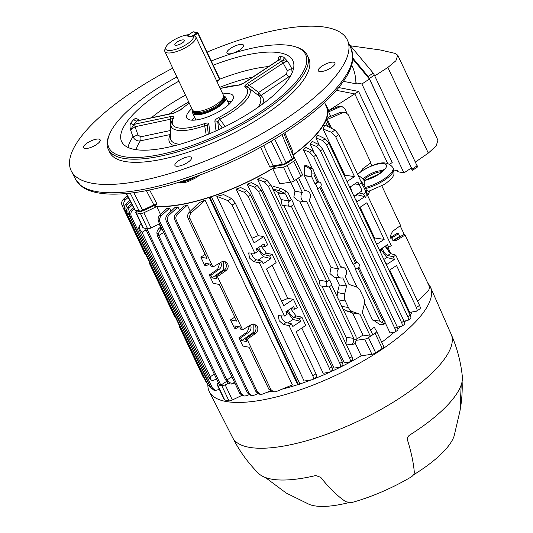 <?xml version="1.0" encoding="UTF-8"?>
<svg xmlns="http://www.w3.org/2000/svg" width="533" height="533" viewBox="0 0 533 533"><rect width="100%" height="100%" fill="white"/><g stroke="black" fill="none" stroke-linecap="round" stroke-linejoin="round"><path stroke-width="0.8" d="M192.933 110.591A18.309 5.93 -25.3 0 0 192.686 113.149A18.309 5.93 -25.3 0 0 195.118 114.648A18.309 5.93 -25.3 0 0 215.139 108.959A18.309 5.93 -25.3 0 0 225.799 97.499A18.309 5.93 -25.3 0 0 223.667 96.067M164.844 51.454L192.526 110.025A17.123 5.543 -25.3 0 0 192.813 110.451L193.839 111.624A16.69 5.41 -25.3 0 0 195.778 112.576A16.69 5.41 -25.3 0 0 213.36 107.753A16.69 5.41 -25.3 0 0 223.893 97.419L223.633 95.88A17.123 5.543 -25.3 0 0 223.48 95.394L195.798 36.817A17.123 5.543 154.7 0 1 185.83 47.53A17.123 5.543 154.7 0 1 167.115 52.854A17.123 5.543 154.7 0 1 164.844 51.454A17.123 5.543 154.7 0 1 164.964 49.296L165.87 47.17A15.284 4.95 -25.3 0 0 179.887 47.85A15.284 4.95 -25.3 0 0 193.153 35.658L191.414 36.81L186.603 35.871L188.342 34.725A15.284 4.95 -25.3 0 0 165.87 47.17M192.813 110.451A17.123 5.543 -25.3 0 0 194.798 111.424A17.123 5.543 -25.3 0 0 212.84 106.48A17.123 5.543 -25.3 0 0 223.633 95.88M193.153 35.658L195.378 36.251A17.123 5.543 154.7 0 1 195.798 36.817M177.023 42.074A5.197 1.686 -25.3 0 0 174.877 44.785A5.197 1.686 -25.3 0 0 182.133 43.066A5.197 1.686 -25.3 0 0 184.278 40.348A5.197 1.686 -25.3 0 0 177.023 42.074M187.736 162.405A9.174 2.971 154.7 0 1 174.937 165.45A9.174 2.971 154.7 0 1 178.722 160.653A9.174 2.971 154.7 0 1 191.52 157.608A9.174 2.971 154.7 0 1 187.736 162.405M96.366 144.656A9.174 2.971 154.7 0 1 83.568 147.694A9.174 2.971 154.7 0 1 87.352 142.904A9.174 2.971 154.7 0 1 100.151 139.859A9.174 2.971 154.7 0 1 96.366 144.656M239.763 49.995A9.174 2.971 154.7 0 1 226.965 53.033A9.174 2.971 154.7 0 1 230.742 48.243A9.174 2.971 154.7 0 1 243.548 45.198A9.174 2.971 154.7 0 1 239.763 49.995M331.133 67.744A9.174 2.971 154.7 0 1 318.334 70.789A9.174 2.971 154.7 0 1 322.119 65.992A9.174 2.971 154.7 0 1 334.917 62.947A9.174 2.971 154.7 0 1 331.133 67.744M176.909 76.979A108.832 35.251 -25.3 0 0 153.777 90.75A108.832 35.251 -25.3 0 0 109.658 133.93A108.832 35.251 -25.3 0 0 151.019 156.189A108.832 35.251 -25.3 0 0 260.757 111.53A108.832 35.251 -25.3 0 0 294.549 46.531A108.832 35.251 -25.3 0 0 211.281 60.969M294.549 46.531L296.028 46.964A110.051 35.651 154.7 0 1 307.255 55.152A110.051 35.651 154.7 0 1 261.85 112.696A110.051 35.651 154.7 0 1 108.259 149.22A110.051 35.651 154.7 0 1 109.058 135.342L109.658 133.93M191.853 108.605A25.677 8.315 -25.3 0 0 186.77 117.866A25.677 8.315 -25.3 0 0 222.607 109.345A25.677 8.315 -25.3 0 0 233.201 95.92A25.677 8.315 -25.3 0 0 222.814 93.968M194.645 117.287A25.677 8.315 -25.3 0 0 192.027 120.178M173.765 113.243L180.454 109.998A2.445 1.572 -132 0 0 179.808 110.271L174.244 112.943A2.445 1.366 -102 0 0 173.765 113.243L136.821 120.964A2.445 1.812 42.5 0 1 133.93 119.319C135.435 118.159 137.128 118.446 139.006 120.165L139.166 120.371M138.54 120.505L136.821 120.964A92.109 29.835 -25.3 0 0 133.796 124.462L135.322 124.036A2.445 1.366 78 0 0 135.056 126.741L137.947 134.922L140.705 136.814A3.671 2.052 -102 0 1 140.306 140.872C137.128 141.332 134.682 139.979 132.977 136.808L130.572 129.925C129.772 126.961 129.852 124.622 130.825 122.91A94.554 30.628 154.7 0 1 133.93 119.319M213.28 65.193A94.707 30.674 154.7 0 1 293.037 61.002A94.707 30.674 154.7 0 1 253.808 110.184A94.707 30.674 154.7 0 1 121.804 141.938A94.707 30.674 154.7 0 1 160.719 92.096A94.707 30.674 154.7 0 1 178.895 81.176M247.539 87.146C246.986 86.599 247.572 86.006 249.277 85.373L258.632 92.476L286.527 74.06L287.234 70.682L291.678 68.51L292.124 72.781M290.791 75.486L260.864 95.54A2.445 2.279 -54.5 0 1 258.505 95.474A2.445 2.212 125.6 0 0 260.77 95.507L260.864 95.54A51.674 16.736 154.7 0 1 262.662 104.022M258.025 107.333A49.469 16.023 -25.3 0 0 258.592 95.547L248.318 87.665A43.466 14.078 154.7 0 1 231.908 112.23A43.466 14.078 154.7 0 1 219.843 119.199L218.81 117.453C216.165 118.886 214.852 120.145 214.872 121.224A2.445 2.299 -6.8 0 1 217.764 121.85L218.69 129.666M108.259 149.22L109.745 152.358A110.051 35.651 -25.3 0 0 263.335 115.834A110.051 35.651 -25.3 0 0 308.74 58.29L307.255 55.152M126.461 193.499L135.355 210.375L134.836 209.869L135.355 210.375L140.752 211.021L153.89 204.905L157.022 204.059L155.716 205.485A105.307 34.112 154.7 0 1 154.37 205.378M273.409 166.349L273.556 166.882L269.838 167.102L273.136 165.843L284.309 163.991L293.596 157.861L293.843 157.048L283.763 133.457L293.823 157.008M172.745 68.177A152.791 49.489 -25.3 0 0 134.149 90.737A152.791 49.489 -25.3 0 0 71.369 171.146A152.791 49.489 -25.3 0 0 284.336 119.912A152.791 49.489 -25.3 0 0 347.616 40.568A152.791 49.489 -25.3 0 0 207.09 52.107M324.624 102.449L326.649 107.446A105.261 34.092 154.7 0 1 292.957 154.963M292.011 152.758L292.97 151.832L292.364 153.584M276.84 165.85A105.261 34.092 154.7 0 1 153.164 205.951M274.029 166.156A0.979 0.64 -98.1 0 1 273.775 166.283L273.775 166.283A0.979 0.64 -98.1 0 1 273.136 165.843L263.655 145.509M273.536 166.249L269.838 167.102L260.577 147.221M292.164 153.111L292.97 151.832L284.835 132.77M149.593 189.935L157.022 204.059L155.123 205.058A0.979 0.799 -86 0 1 155.716 205.485M146.362 190.581L154.117 205.438M258.372 95.38L258.632 92.476L260.77 95.507M140.705 136.814L170.047 130.598L170.573 130.885M172.425 119.472C172.719 118.559 172.146 118.466 170.693 119.192L170.047 130.598L170.54 131.898M222.301 127.953L217.764 121.85L219.843 119.199L225.186 126.548M206.244 135.096L204.659 125.735C206.311 125.082 207.217 125.282 207.377 126.321A2.445 2.299 173.2 0 1 207.364 126.221L208.316 134.243M286.527 74.06A3.671 1.399 -123.4 0 0 289.372 76.725A88.032 28.515 -25.3 0 1 289.932 76.979M207.37 126.281L207.364 126.221A2.445 2.299 173.2 0 1 208.803 123.836C208.57 122.843 207.104 122.783 204.392 123.656A2.445 0.686 70.4 0 0 204.659 125.735A43.466 14.078 154.7 0 1 170.793 124.309L172.672 118.573A2.445 2.092 30.1 0 1 173.798 117.706C174.351 116.421 173.405 116.014 170.96 116.487A2.445 1.366 78 0 0 170.693 119.192L135.056 126.741L130.572 129.925L133.796 124.462A2.445 1.919 39 0 1 130.825 122.91M138.127 120.791A2.445 1.366 -102 0 1 138.607 120.491L137.514 120.605L138.247 121.111M179.808 110.271L189.242 103.069M238.318 85.16L238.318 85.16A2.445 1.899 89.7 0 0 237.345 85.52L244.121 82.961A2.445 0.933 -123.4 0 0 243.761 83.015L243.761 83.015C240.883 84.634 239.07 85.347 238.318 85.16L220.196 88.438M281.264 61.228A2.445 0.933 56.6 0 1 283.163 63.007L249.277 85.373A2.445 0.933 56.6 0 0 247.385 83.594L282.737 60.369A92.109 29.835 -25.3 0 0 279.212 59.683L277.999 60.595A2.445 0.933 -123.4 0 0 277.646 60.649L243.761 83.015M247.385 83.594C245.067 85.173 244.307 86.319 245.1 87.026A2.445 2.259 -60.3 0 1 247.299 86.992L247.465 87.099M277.646 60.649L279.212 59.683A2.445 2.079 98.3 0 0 280.098 56.411A94.554 30.628 154.7 0 1 283.709 57.118A2.445 2.152 104 0 1 282.737 60.369L288.24 62.075C286.914 61.448 285.222 61.755 283.163 63.007L287.234 70.682M137.947 134.922L132.977 136.808A94.141 30.494 154.7 0 0 128.007 147.434M283.709 57.118L288.24 62.075L291.678 68.51A94.141 30.494 154.7 0 1 293.343 69.283M278.426 60.169C278.119 57.771 278.679 56.518 280.098 56.411M231.648 101.45A25.677 8.315 -25.3 0 0 227.758 101.636M413.475 474.856A83.761 27.13 -25.3 0 0 454.096 436.094L459.992 410.85L461.205 384.919M451.178 334.291A120.884 39.156 -25.3 0 1 401.156 397.172A120.884 39.156 -25.3 0 1 232.608 437.606C239.324 450.818 247.898 462.691 258.332 473.211A113.576 36.79 -25.3 0 0 315.729 475.543L320.739 477.321A143.337 70.249 75.8 0 0 345.81 501.746L351.5 502.599A85.6 27.729 -25.3 0 0 411.476 476.788C413.468 475.283 414.414 473.777 414.308 472.265A143.337 43.699 58.4 0 0 407.472 439.998C407.059 438.166 407.725 436.567 409.477 435.201A113.576 36.79 -25.3 0 0 414.374 432.036A113.576 36.79 -25.3 0 0 462.358 376.764C460.852 362.027 457.127 347.869 451.178 334.291L430.464 287.14A122.31 39.615 -25.3 0 0 427.886 283.296M265.361 477.495L286.168 493.018L309.426 504.485A83.761 27.13 -25.3 0 0 348.455 502.699M462.118 381.501A143.337 135.582 -21.6 0 1 460.026 410.617M207.883 384.799A122.31 39.615 -25.3 0 0 209.322 391.675A122.31 39.615 -25.3 0 0 379.856 350.767A122.31 39.615 -25.3 0 0 430.464 287.14M358.416 184.431A4.89 1.865 56.6 0 1 361.127 188.522A4.89 1.865 56.6 0 1 361.134 191.467L353.952 196.204M361.147 183.139A12.226 4.67 56.6 0 1 365.172 197.59M360.601 180.7A12.226 4.67 56.6 0 1 364.192 185.671A12.226 4.67 56.6 0 1 366.311 190.141A12.226 4.67 56.6 0 1 367.157 194.572M368.483 191.38L366.311 190.141L365.825 188.489A22.013 7.129 -25.3 0 0 384.36 180.201A22.013 7.129 -25.3 0 0 393.441 168.695C394.147 173.165 394.1 175.45 393.294 175.544C393.327 176.949 390.456 179.861 384.686 184.271L368.483 191.38M393.441 168.695L392.948 167.648A22.013 7.129 154.7 0 1 383.86 179.155A22.013 7.129 154.7 0 1 365.332 187.443L364.192 185.671L364.286 180.594A17.123 5.543 -25.3 0 0 379.249 174.011A17.123 5.543 -25.3 0 0 384.04 163.658A17.123 5.543 -25.3 0 0 362.42 170.74A17.123 5.543 -25.3 0 0 357.683 174.524M364.286 180.594L378.73 174.158L383.887 169.554M365.332 187.443L365.825 188.489M350.867 46.298L351.427 45.945L380.149 49.949L395.126 53.393L397.758 55.225L395.886 60.775L387.837 67.464L374.739 75.906M410.896 168.308L412.555 170.247L417.632 166.896M412.455 170.174L369.316 78.524L368.156 76.459L352.866 58.13M349.228 44.326L373.233 73.108L374.393 75.173L417.532 166.822M397.758 55.225L437.919 140.186L436.181 146.009L428.312 153.084L415.447 162.032M352.813 59.11L369.429 79.031L361.907 84.001L403.934 172.905L397.924 171.733L397.425 170.687L393.907 170.007M403.934 172.905L411.456 167.935L369.429 79.031M338.761 87.572L358.596 91.429L392.215 162.552L389.663 164.237M343.472 81.369L356.39 83.874L355.897 82.828L361.907 84.001M352.24 66.192A371.661 120.385 -25.3 0 0 351.693 65.119M336.423 90.343L354.825 93.921L387.691 163.451L354.825 93.921L336.423 90.343M358.596 91.429L328.694 110.524M355.897 82.828A371.661 120.385 -25.3 0 0 351.993 65.666A371.661 120.385 -25.3 0 0 351.707 65.073M355.844 269.232L358.003 267.806A2.798 2.418 101 0 0 359.029 263.988A2.798 2.418 101 0 0 357.55 262.702A2.798 2.418 101 0 0 355.744 263.022L353.586 264.448L355.844 269.232L355.364 269.185L379.929 321.152L382.061 322.558L383.294 320.26A4.89 0.826 28.2 0 1 385.199 322.105L383.967 324.404A4.89 0.826 -151.8 0 0 382.061 322.558M353.586 264.448L353.079 264.348L355.264 262.902A2.832 2.452 -79 0 1 355.438 262.796L319.787 187.369M317.775 188.695L319.933 187.27A2.798 2.418 101 0 0 320.959 183.452A2.798 2.418 101 0 0 319.48 182.166A2.798 2.418 101 0 0 317.675 182.486L315.516 183.912L317.775 188.695L317.295 188.649L353.079 264.348M315.516 183.912L315.01 183.812L317.195 182.366A2.832 2.452 -79 0 1 317.368 182.259L314.064 175.257L314.11 173.898L311.805 173.938L311.705 176.816L304.35 175.717L357.11 287.327M335.723 277.373L339.328 284.988L346.57 285.941L344.671 293.983A9.781 8.468 101 0 0 345.344 301.018L348.409 307.508A9.781 8.468 101 0 0 353.126 311.872L359.915 314.184L370.288 336.13L372.674 334.577L362.28 312.624L364.172 304.583A9.781 8.468 101 0 0 363.499 297.547L360.435 291.058A9.781 8.468 101 0 0 355.718 286.687L348.928 284.382L345.118 276.321A5.47 4.737 101 0 0 346.037 269.825A5.47 4.737 101 0 0 343.139 267.306A5.47 4.737 101 0 0 340.873 267.339L309.027 199.968A5.47 4.737 101 0 0 309.94 193.472A5.47 4.737 101 0 0 307.048 190.954A5.47 4.737 101 0 0 304.783 190.987L298.587 177.889M212.934 267.033L190.161 218.856L188.142 218.47L206.984 258.332L200.841 257.139L204.765 265.447L206.351 265.754L205.125 263.169L210.082 264.135L211.308 266.72L212.934 267.033L221.668 261.856L224.673 261.297L227.718 263.762C228.717 266.527 228.097 268.852 225.865 270.737L217.437 276.567L242.595 329.787L240.969 329.474L239.75 326.889L234.793 325.923L236.012 328.508L234.433 328.201L230.509 319.9L236.652 321.093L219.343 284.482L213.2 283.289L209.276 274.981L210.855 275.288L219.096 269.425A5.197 4.497 101 0 0 220.862 262.429A5.197 4.497 101 0 0 220.829 262.349M223.54 261.243L223.494 269.745L212.081 277.873L217.038 278.839L215.812 276.254L224.053 270.384A5.197 4.497 101 0 0 225.819 263.389A5.197 4.497 101 0 0 223.707 261.23M250.49 325.11A5.197 4.497 -79 0 1 250.53 325.183A5.197 4.497 -79 0 1 248.758 332.179L240.516 338.042L241.742 340.634L246.699 341.593L245.48 339.008L247.105 339.321L270.864 389.59L273.735 391.908L276.001 391.668L292.384 384.899L205.065 200.181L191.4 212.694C189.695 214.506 189.282 216.565 190.161 218.856M242.595 329.787L251.329 324.61L254.334 324.051L257.386 326.516C258.378 329.281 257.759 331.606 255.527 333.498L247.105 339.321M253.375 323.984A5.197 4.497 -79 0 1 255.487 326.149A5.197 4.497 -79 0 1 253.715 333.145L245.48 339.008M239.763 393.407L241.269 393.7L244.141 396.019L242.575 395.713L239.763 393.407L158.567 221.635C157.681 219.329 158.048 217.271 159.667 215.439L166.769 208.543L169.614 208.156L171.08 211.261M266.993 392.295A105.774 34.265 -25.3 0 0 271.577 391.489M282.03 389.177A105.774 34.265 -25.3 0 0 297.714 384.673L209.216 197.45A105.774 34.265 154.7 0 1 156.749 206.564L160.54 214.592M160.64 227.011L159.214 223.993M188.142 218.47C187.25 216.165 187.616 214.106 189.242 212.274L199.122 202.673L205.065 200.181M256.007 391.728L257.506 392.022L260.377 394.333L258.811 394.034L256.007 391.728L174.804 219.949C173.918 217.651 174.284 215.585 175.903 213.76L183.678 206.204L187.369 205.085L190.288 211.255M247.445 392.861L248.944 393.147L251.816 395.466L250.257 395.166L247.445 392.861L166.243 221.082C165.357 218.783 165.723 216.718 167.349 214.892L174.711 207.737L177.942 207.011L179.488 210.275M349.501 362C350.534 361.647 350.587 360.375 349.648 358.196L268.452 186.417L264.408 181.98L257.579 179.335L344.325 362.846L349.501 362L352.386 360.195M257.579 179.335L261.417 177.536L266.986 180.281L270.811 184.858L268.452 186.417M316.355 377.317L312.658 379.656L304.136 381.048L216.824 196.331L223.693 194.625L231.449 198.449L235.273 203.026L232.102 205.118L228.057 200.688L216.824 196.331M251.936 238.278A105.774 34.265 -25.3 0 0 258.139 235.686L236.126 189.108L240.676 187.536L246.779 190.541L250.603 195.118L248.245 196.677L244.201 192.24L236.126 189.108M301.805 328.061L323.171 373.26L329.294 372.261L332.179 370.455M272.689 168.581L283.416 167.056A3.671 1.186 -25.3 0 0 287.147 165.543L294.316 180.707A3.671 1.186 154.7 0 1 290.585 182.219L279.858 183.745L272.689 168.581A105.774 34.265 154.7 0 1 211.414 196.73L299.912 383.953A105.774 34.265 -25.3 0 0 311.379 379.862M314.05 378.836A105.774 34.265 -25.3 0 0 361.187 355.804L371.914 354.272L364.745 339.108A3.671 1.186 -25.3 0 0 368.476 337.602L375.072 333.245A3.671 1.186 -25.3 0 0 376.584 331.326A3.671 1.186 -25.3 0 0 376.571 331.306L374.293 327.249A105.774 34.265 154.7 0 1 370.488 329.987M355.185 343.105L361.187 355.804M342.946 308.88L346.01 310.746L352.54 312.944L362.993 335.05A105.774 34.265 154.7 0 1 356.071 339.401M339.328 284.988L337.416 292.557L337.103 296.521M299.633 201.014L331.06 267.499L329.907 273.502L334.038 277.16L341.053 278.026A5.47 4.737 101 0 0 342.759 277.88L346.57 285.941M290.738 182.193L294.969 191.147L293.816 197.15L297.947 200.808L304.963 201.674A5.47 4.737 101 0 0 306.668 201.527L338.515 268.899L331.06 267.499M280.991 199.495L282.137 205.345L290.119 206.324A2.798 2.418 101 0 0 291.638 205.951L293.956 204.419L291.691 199.635L288.899 201.048L280.991 199.495L277.88 192.913L285.575 194.065L288.879 201.054A2.832 2.452 101 0 0 288.879 201.054L289.379 201.168A2.798 2.418 101 0 0 288.106 204.152A2.798 2.418 101 0 0 290.119 206.324M272.863 189.202L278.326 192.653A105.774 34.265 154.7 0 1 277.88 192.913M272.29 187.996L273.416 186.37L280.271 188.376A4.89 0.826 28.2 0 1 285.801 191.1L284.569 193.399L285.575 194.065L278.326 192.653M331.726 285.155L356.164 336.843L356.057 339.728A4.89 2.412 89.1 0 1 353.899 344.131L346.543 345.071M346.53 337.309L345.97 343.865M321.925 286.094L346.11 337.249L353.805 338.402L329.354 286.681M319.06 280.032L320.206 285.881L328.188 286.861A2.798 2.418 101 0 0 329.707 286.488L332.026 284.955L329.76 280.171L326.969 281.584L319.06 280.032L283.856 205.558M339.681 367.184C340.714 366.831 340.76 365.558 339.827 363.379L258.632 191.6L254.587 187.17L247.219 184.311L334.098 368.096L339.681 367.184L342.559 365.378M247.219 184.311L251.383 182.619L257.159 185.464L260.99 190.041L258.632 191.6M397.565 330.373L394.68 332.172L390.036 332.932L385.046 322.392M384.433 321.093L358.836 266.94M356.73 262.483L320.766 186.403M318.661 181.946L314.01 172.099M312.458 168.828L303.457 149.78L305.962 147.401L312.165 150.459L315.989 155.036L313.631 156.589L309.586 152.158L303.457 149.78M381.728 342.219A105.774 34.265 -25.3 0 0 394.154 332.259M397.878 328.874A105.774 34.265 -25.3 0 0 400.223 326.602M404.427 322.185A105.774 34.265 -25.3 0 0 405.6 320.853M410.137 315.063A105.774 34.265 -25.3 0 0 412.162 311.952M327.855 126.554L325.443 121.451A105.774 34.265 154.7 0 1 293.03 155.15M373.506 320.193L379.623 324.41L383.62 324.517A4.89 0.826 -151.8 0 0 383.967 324.404M379.929 321.152L372.574 320.053L364.445 302.844M311.805 173.938A4.89 2.412 -90.9 0 0 309.993 168.754L304.629 165.763L304.696 175.457A105.774 34.265 154.7 0 1 304.35 175.717M304.629 165.763L306.702 165.596L312.291 168.721A4.89 2.412 89.1 0 1 314.11 173.898M344.385 175.95A105.774 34.265 -25.3 0 0 344.911 175.184L323.085 129.013L324.797 125.048L335.01 130.079L338.835 134.662L335.663 136.754L331.626 132.317L323.085 129.013M419.917 308.947L416.22 311.292L409.75 312.345L389.736 270.011M319.12 144.776L315.869 137.894L317.821 135.182L325.157 138.8L328.981 143.377L326.622 144.936L322.585 140.499L315.869 137.894M313.637 151.612L310.006 143.917L312.251 141.385L318.941 144.683L322.765 149.26L320.406 150.819L316.369 146.382L310.006 143.917M325.377 104.308A105.774 34.265 154.7 0 1 326.869 106.667A105.774 34.265 154.7 0 1 325.93 120.398L326.789 120.565L330.154 127.687M390.856 253.655L387.777 247.145M331.666 128.433L327.402 119.419L328.535 117.247L340.973 112.11L345.317 112.27L343.132 112.53L327.402 119.419M346.823 112.943L344.924 108.932L342.113 106.627L339.927 106.88L328.621 111.837L330.746 116.334M328.621 111.837L328.501 110.604L338.288 106.56L342.113 106.627M124.502 206.737L124.169 206.038L122.15 205.645C121.264 203.346 121.631 201.281 123.25 199.455L127.234 195.584M145.516 253.935L144.923 253.821L122.15 205.645M204.159 378.01L202.853 376.378L179.095 326.109L179.494 325.816M175.177 316.689L174.584 316.575L149.427 263.355L149.826 263.062M128.167 197.35L125.408 199.875C123.703 201.687 123.29 203.739 124.169 206.038M260.95 245.886L265.207 246.473L267.686 244.834L263.762 236.532L254.114 242.895L235.273 203.026M265.207 246.473L263.982 243.887L256.206 249.024L257.426 251.609L254.874 253.295L232.102 205.118M312.658 379.656C313.69 379.303 313.744 378.03 312.804 375.852L289.046 325.583L283.25 324.41L279.212 320.786L278.333 315.683L284.535 316.049L259.384 262.829L253.588 261.656L249.544 258.025L248.671 252.922L254.874 253.295M354.805 183.932L359.055 184.518L361.607 182.832L338.835 134.662M347.03 181.56L354.512 176.623L335.663 136.754M350.961 189.861L351.274 189.655L350.054 187.07L357.836 181.933L359.055 184.518M344.911 175.184L354.512 176.623M416.22 311.292C417.252 310.932 417.306 309.666 416.373 307.481L419.538 305.389L395.779 255.127L390.569 253.568L385.506 246.832M419.538 305.389C420.484 307.568 420.51 308.787 419.611 309.053M380.622 252.622L380.942 252.409L379.716 249.824L387.498 244.687L388.724 247.272L391.275 245.586L366.118 192.366M360.874 171.586L362.846 168.655L370.901 162.752L348.129 114.575L345.317 112.27M417.619 301.325L427.733 291.498C429.358 289.672 429.725 287.607 428.832 285.308L405.073 235.04L396.712 240.296L393.82 240.869L390.303 236.006L392.515 231.409L400.569 225.506L381.881 185.984M296.228 179.448L302.418 192.546L294.969 191.147M329.76 280.171L326.969 281.584A2.832 2.452 101 0 0 326.949 281.591L291.284 206.144M329.307 280.038L293.656 204.619M291.238 199.502L287.933 192.506L285.801 191.1M383.294 320.26L382.288 319.6L357.856 267.906M315.01 183.812L311.705 176.816L304.696 175.457M346.503 344.991L351.6 344.171A4.89 2.412 -90.9 0 0 353.759 339.761L353.805 338.402M359.915 314.184L352.54 312.944M372.68 334.591L370.322 336.15L362.993 335.05M370.322 336.15L372.654 334.571M226.732 381.342L220.842 385.119L219.343 384.826L145.369 228.337M220.842 385.119L146.868 228.63M214.299 374.166L210.322 376.718L142.091 232.381L146.075 229.83M163.678 232.448L158.741 235.619L226.965 379.956L231.908 376.784M210.322 376.718L210.622 378.723A4.89 2.872 129.1 0 0 211.308 380.029L209.649 378.677A4.89 2.872 -50.9 0 1 208.956 377.377L139.773 231.016A4.89 4.457 -147.1 0 1 139.439 225.865L140.032 224.953A4.89 4.457 32.9 0 0 140.366 230.103L139.773 231.016M146.049 229.77L142.091 232.381L140.366 230.103M234.84 382.98L233.174 383.687A4.89 4.457 -147.1 0 1 227.191 381.941L225.466 379.663L157.235 235.326L156.935 233.321A4.89 2.872 -50.9 0 1 159.547 227.924L160.973 226.725M226.965 379.956L227.778 381.028A4.89 4.457 32.9 0 0 233.767 382.774L234.573 382.428M163.644 232.375L158.741 235.619L158.594 234.667L156.935 233.321M150.02 263.469L149.427 263.355M179.681 326.229L179.095 326.109M284.535 316.049L287.087 314.363L285.868 311.778L293.65 306.642L294.869 309.227L297.347 307.594L293.423 299.286L283.783 305.649L266.48 269.045L276.121 262.676L272.19 254.368L269.711 256.007L264.215 254.641A5.197 1.985 56.6 0 1 260.844 251.743A5.197 1.985 56.6 0 1 258.905 247.239M257.699 248.038L257.939 249.391L263.315 256.706L270.937 258.592L269.711 256.007M270.937 258.592L263.155 263.728L261.93 261.143L259.384 262.829M261.93 261.143L256.433 259.778A5.197 1.985 56.6 0 1 251.203 252.942M312.804 375.852L315.976 373.76L296.141 331.799L305.782 325.43L301.858 317.128L299.379 318.761L300.599 321.346L292.817 326.482L291.598 323.897L289.046 325.583M294.869 309.227L290.618 308.64M287.367 310.792L287.607 312.145L292.977 319.46L300.599 321.346M288.566 309.999A5.197 1.985 -123.4 0 0 290.512 314.497A5.197 1.985 -123.4 0 0 293.876 317.401L299.379 318.761M280.864 315.703A5.197 1.985 -123.4 0 0 286.094 322.538L291.598 323.897M390.489 237.485L396.912 233.454L398.491 233.76L399.71 236.346L400.53 236.505M392.914 240.576A5.197 4.497 101 0 0 394.9 239.943L403.448 234.727L405.073 235.04M392.841 240.543L399.71 236.346M390.836 238.431L398.491 233.76M215.812 276.254L217.437 276.567M212.081 277.873L210.855 275.288M273.735 391.908L271.657 391.502L268.845 389.197L249.011 347.236L242.868 346.044L238.937 337.735L240.516 338.042M355.464 199.402L355.784 199.189L357.003 201.774L364.785 196.637L363.566 194.052L365.891 192.513M376.698 244.314L384.173 239.377L366.871 202.767L359.389 207.703M416.373 307.481L396.539 265.521L389.057 270.464M385.132 262.156L385.446 261.943L386.672 264.535L394.453 259.398L393.227 256.806L395.779 255.127M207.33 383.627L206.058 382.021L124.862 210.249C123.976 207.95 124.342 205.885 125.961 204.052L129.752 200.368M257.506 392.022L176.31 220.242L174.804 219.949M260.377 394.333L262.642 394.094L270.298 390.936M238.937 337.735L247.365 331.906L248.758 332.179M249.511 325.69L247.365 331.906M230.509 319.9L234.786 317.148M209.276 274.981L217.704 269.152L219.096 269.425M219.843 262.936L217.704 269.152M200.841 257.139L205.125 254.394M187.369 205.085L177.549 214.079C175.837 215.892 175.424 217.944 176.31 220.242M281.597 301.032A105.774 34.265 -25.3 0 0 287.807 298.44L272.143 265.301M329.294 372.261C330.327 371.901 330.38 370.635 329.441 368.45L248.245 196.677M263.762 236.532L258.139 235.686M272.19 254.368L266.4 253.202L260.977 245.893M293.423 299.286L287.807 298.44M301.858 317.128L296.062 315.956L290.645 308.647M374.046 238.711A105.774 34.265 -25.3 0 0 374.579 237.938L360.075 207.257M404.001 321.119L407.678 320.513C408.711 320.16 408.758 318.894 407.825 316.709L410.183 315.15L328.981 143.377M410.183 315.15C411.13 317.328 411.15 318.547 410.25 318.814M374.579 237.938L384.173 239.377M315.976 373.76C316.922 375.932 316.948 377.151 316.049 377.417M404.48 234.926L400.17 225.799M371.794 165.776L370.502 163.045M329.441 368.45L331.799 366.897L250.603 195.118M331.799 366.897C332.745 369.069 332.772 370.288 331.872 370.555M407.678 320.513L410.557 318.714M407.825 316.709L326.622 144.936M126.408 210.635L124.862 210.249M130.478 201.74L127.6 204.372C125.895 206.184 125.482 208.243 126.361 210.542M284.569 193.399A4.89 0.826 -151.8 0 0 279.039 190.674L272.683 188.815M161.905 228.69L161.213 229.27A4.89 2.872 129.1 0 0 158.594 234.667M141.085 223.78L140.612 224.246A4.89 4.457 32.9 0 0 140.032 224.953M287.147 165.543L293.736 161.193A3.671 1.186 -25.3 0 0 295.255 159.274A3.671 1.186 -25.3 0 0 295.242 159.247L293.33 155.849M294.316 180.707L300.905 176.356L293.736 161.193M295.262 159.3L302.411 174.418A3.671 1.186 154.7 0 1 302.424 174.438A3.671 1.186 154.7 0 1 300.905 176.356M136.688 210.955L136.315 211.315A3.671 1.186 -25.3 0 0 135.748 212.487A3.671 1.186 -25.3 0 0 136.235 212.787L140.439 213.606A3.671 1.186 -25.3 0 0 143.85 212.774L156.749 206.564M143.85 212.774L151.019 227.944L159.594 223.813M136.235 212.787L143.404 227.957L147.608 228.77L140.439 213.606M143.404 227.957A3.671 1.186 154.7 0 1 142.917 227.658L135.748 212.487M151.019 227.944A3.671 1.186 154.7 0 1 147.608 228.77M292.977 319.46L287.707 322.938M287.607 312.145L286.414 312.931M282.05 315.816L281.064 316.462M263.315 256.706L258.045 260.177M257.939 249.391L256.746 250.177M252.382 253.055L251.403 253.708M381.215 248.838L381.455 250.19L386.825 257.506L394.453 259.398M380.262 250.976L381.455 250.19M383.86 259.464L386.825 257.506M384.973 261.83L385.446 261.943M382.414 248.045A5.197 1.985 -123.4 0 0 384.36 252.549A5.197 1.985 -123.4 0 0 387.724 255.447L393.227 256.806M388.724 247.272L384.466 246.692M354.192 196.71L357.163 194.752L364.785 196.637M356.837 194.305L357.163 194.752M355.784 199.189L355.311 199.076M363.566 194.052L358.949 192.906M253.202 323.997L253.162 332.505L254.241 332.712M253.162 332.505L241.742 340.634M236.012 328.508L238.931 326.729M223.494 269.745L224.58 269.958M209.269 263.975L206.351 265.754M211.308 380.029A4.89 2.872 129.1 0 0 214.239 380.002L216.531 378.883M356.017 340.354L364.745 339.108M368.476 337.602L375.645 352.766L382.241 348.409L375.072 333.245M218.337 382.701L217.644 383.367A3.671 1.186 -25.3 0 0 217.078 384.546A3.671 1.186 -25.3 0 0 217.564 384.846L221.768 385.659A3.671 1.186 -25.3 0 0 225.179 384.833L232.348 399.997L241.775 395.459M225.179 384.833L228.55 383.207M217.564 384.846L224.733 400.01L228.937 400.829L221.768 385.659M338.515 268.899A5.47 4.737 101 0 0 337.269 274.515A5.47 4.737 101 0 0 341.053 278.026M302.418 192.546A5.47 4.737 101 0 0 301.178 198.163A5.47 4.737 101 0 0 304.963 201.674M327.449 281.704A2.798 2.418 101 0 0 326.176 284.689A2.798 2.418 101 0 0 328.188 286.861M291.691 199.635L289.379 201.168M232.348 399.997A3.671 1.186 154.7 0 1 228.937 400.829M224.733 400.01A3.671 1.186 154.7 0 1 224.246 399.71L217.078 384.546M375.645 352.766A3.671 1.186 154.7 0 1 371.914 354.272M376.591 331.353L383.74 346.47A3.671 1.186 154.7 0 1 383.753 346.497A3.671 1.186 154.7 0 1 382.241 348.409M299.912 383.953L298.567 384.839L210.069 197.616L211.414 196.73M298.567 384.839L297.714 384.673M209.216 197.45L210.069 197.616M389.297 252.809L386.538 246.972M325.443 121.451L326.789 120.565M394.68 332.172C395.713 331.819 395.766 330.553 394.833 328.368L397.185 326.809L315.989 155.036M397.185 326.809C398.131 328.988 398.158 330.207 397.258 330.473M394.833 328.368L313.631 156.589M397.312 327.075L401.462 326.403C402.495 326.043 402.542 324.777 401.609 322.592L403.967 321.039L322.765 149.26M403.967 321.039C404.913 323.211 404.933 324.43 404.034 324.697M401.609 322.592L320.406 150.819M401.462 326.403L404.34 324.597M349.648 358.196L352.007 356.637L270.811 184.858M352.007 356.637C352.953 358.809 352.979 360.035 352.08 360.301M339.827 363.379L342.186 361.82L260.99 190.041M342.186 361.82C343.132 363.992 343.152 365.218 342.253 365.485M134.136 208.683L132.524 210.169C130.812 211.981 130.398 214.033 131.278 216.331L129.779 216.038C128.893 213.74 129.259 211.674 130.878 209.849L133.443 207.357M212.48 388.104L215.352 390.423L213.786 390.123L210.975 387.817L212.48 388.104L131.278 216.331M215.352 390.423L219.396 389.45M210.975 387.817L129.779 216.038M132.271 205.138L129.619 207.564C127.913 209.369 127.5 211.428 128.38 213.726L126.881 213.433C125.995 211.135 126.361 209.069 127.98 207.244L131.551 203.773M210.828 387.504L208.077 385.212L209.582 385.499L128.38 213.726M209.582 385.499L210.488 386.785M208.077 385.212L126.881 213.433M169.614 208.156L161.306 215.758C159.6 217.571 159.187 219.623 160.067 221.921L158.567 221.635M241.269 393.7L160.067 221.921M244.141 396.019L246.399 395.772L249.038 394.686M177.942 207.011L168.988 215.205C167.282 217.018 166.869 219.076 167.748 221.375L166.243 221.082M248.944 393.147L167.748 221.375M251.816 395.466L254.081 395.226L257.819 393.68M193.572 111.33A17.183 5.563 -25.3 0 0 195.991 114.069A17.183 5.563 -25.3 0 0 216.418 107.766A17.183 5.563 -25.3 0 0 223.827 97.026M193.666 111.43L193.952 112.037A16.69 5.41 -25.3 0 0 196.171 113.402A16.69 5.41 -25.3 0 0 214.419 108.219A16.69 5.41 -25.3 0 0 224.133 97.772L223.847 97.166M216.751 81.149L219.543 79.304L197.79 33.286L193.892 35.858M198.029 33.059L219.796 78.984L197.963 32.913A0.613 0.526 -79 0 0 197.61 32.626L193.399 31.807A0.613 0.526 101 0 0 193.039 31.887L187.376 35.618L191.587 36.437L197.243 32.7L192.946 31.9L187.376 35.618A0.613 0.526 -79 0 0 187.123 35.977M216.924 81.509L219.583 79.757A0.613 0.613 0 0 0 219.796 78.984L219.583 79.757L216.904 81.476M191.793 36.557L191.587 36.437A0.613 0.526 101 0 0 191.327 36.79M192.899 31.973L192.946 31.9A0.613 0.613 0 0 1 193.399 31.807M197.79 33.286L198.043 32.966A0.613 0.613 0 0 0 197.61 32.626A0.613 0.526 -79 0 0 197.243 32.7L197.79 33.286M151.305 117.8A94.141 30.494 154.7 0 1 167.509 105.927A94.141 30.494 154.7 0 1 185.484 95.127M218.81 117.453A41.261 13.365 -25.3 0 0 230.263 110.831A41.261 13.365 -25.3 0 0 245.1 87.026M141.492 211.354A0.979 0.5 -103.7 0 1 141.325 211.468L141.325 211.468A0.979 0.5 -103.7 0 1 140.752 211.021M130.212 193.106L139.273 211.135A0.979 0.846 101 0 0 139.826 211.568L142.911 210.835M281.93 134.622L292.324 158.954A0.979 0.373 56.6 0 1 292.37 159.647L293.536 158.621A0.979 0.78 -142.3 0 0 293.596 157.861M274.655 139.106L286.181 163.005A0.979 0.373 56.6 0 1 286.228 163.698L292.37 159.647A0.979 0.373 56.6 0 1 292.224 159.667M284.709 164.437L284.309 163.991M271.197 141.165L282.457 164.517A0.979 0.64 81.9 0 0 283.096 164.957L286.228 163.698A0.979 0.373 56.6 0 1 286.081 163.718M288.166 128.34A152.445 49.376 -25.3 0 0 351.3 49.169L352.886 57.464C352.786 62.661 351.134 68.224 347.929 74.154C338.015 91.883 318.141 110.671 288.306 130.505C239.004 163.438 169.494 190.348 124.849 193.639C114.142 194.538 104.921 194.232 97.173 192.719C90.53 191.427 85.16 189.168 81.069 185.93L75.679 179.461A152.445 49.376 -25.3 0 0 288.166 128.34M274.768 166.143A105.307 34.112 154.7 0 1 273.556 166.882M133.81 192.653L142.937 210.881L155.11 205.058M191.554 178.115A14.611 4.73 154.7 0 1 181.726 181.393M179.168 182.199A14.584 4.724 -25.3 0 0 195.631 176.67M135.355 210.375A0.979 0.846 101 0 0 135.915 210.808L134.882 210.095L126.148 193.526M170.793 124.309L170.36 137.254A49.469 16.023 -25.3 0 0 179.828 144.296M174.331 145.776A51.674 16.736 154.7 0 1 170.293 134.516L140.306 140.872A88.032 28.515 -25.3 0 0 136.122 149.686M135.322 124.036L170.96 116.487M237.345 85.52A41.261 13.365 -25.3 0 0 220.262 88.585M189.308 103.215A41.261 13.365 -25.3 0 0 180.454 109.998M277.999 60.595L244.121 82.961M216.018 130.891L214.872 121.224M208.803 123.836L209.955 133.55M173.798 117.706A41.261 13.365 -25.3 0 0 204.392 123.656M252.775 77.065A88.032 28.515 -25.3 0 0 219.689 87.365M188.735 101.996A88.032 28.515 -25.3 0 0 169.301 113.989M219.849 79.15A94.141 30.494 154.7 0 1 268.725 66.532M369.142 191.22A11.146 4.257 56.6 0 1 368.749 193.726L367.557 195.424M364.552 179.235A12.226 3.964 154.7 0 1 367.53 176.936A12.226 3.964 154.7 0 1 381.895 171.766M382.807 170.906A12.226 3.964 -25.3 0 0 367.037 175.89A12.226 3.964 -25.3 0 0 363.792 178.448M358.196 175.617A11.146 4.257 56.6 0 1 364.226 180.687M387.837 67.464L428.312 153.084M374.393 75.173L369.316 78.524M412.129 169.101L417.206 165.75M368.156 76.459L373.233 73.108M355.744 263.022L355.264 262.902M317.675 182.486L317.195 182.366M353.759 339.761L356.057 339.728M208.956 377.377L210.622 378.723M227.191 381.941L227.778 381.028M202.853 376.378L203.446 376.491M268.845 389.197L270.864 389.59M206.058 382.021L206.624 382.134M290.585 182.219L283.416 167.056M387.724 255.447L390.569 253.568M253.715 333.145L255.527 333.498M224.053 270.384L225.865 270.737M394.9 239.943L396.712 240.296M286.094 322.538L283.25 324.41M296.062 315.956L293.876 317.401M256.433 259.778L253.588 261.656M266.4 253.202L264.215 254.641M337.416 292.557L344.671 293.983M346.01 310.746L353.126 311.872M341.753 306.368L348.409 307.508M338.688 299.872L345.344 301.018M339.927 106.88L338.288 106.56M279.039 190.674L280.271 188.376M159.547 227.924L161.213 229.27M233.767 382.774L233.174 383.687M309.993 168.754L312.291 168.721M244.201 192.24L246.779 190.541M125.961 204.052L127.6 204.372M175.903 213.76L177.549 214.079M322.585 140.499L325.157 138.8M353.899 344.131L351.6 344.171M343.132 112.53L340.973 112.11M123.25 199.455L125.408 199.875M189.242 212.274L191.4 212.694M228.057 200.688L231.449 198.449M331.626 132.317L335.01 130.079M309.586 152.158L312.165 150.459M316.369 146.382L318.941 144.683M264.408 181.98L266.986 180.281M254.587 187.17L257.159 185.464M130.878 209.849L132.524 210.169M127.98 207.244L129.619 207.564M159.667 215.439L161.306 215.758M167.349 214.892L168.988 215.205M229.03 104.341L225.799 97.499M195.917 119.992L192.686 113.149M351.3 49.169L347.616 40.568M75.679 179.461L71.369 171.146M199.469 175.27L196.264 177.622L188.329 181.5L185.224 182.439L180.154 183.019L178.062 182.546M273.462 166.236L283.096 164.957M293.536 158.621L293.843 157.048M135.915 210.808L139.826 211.568M174.244 112.943L138.607 120.491M248.318 87.665L247.299 86.992M278.932 59.616L279.112 60.282M232.608 437.606L209.322 391.675M392.948 167.648C385.472 157.901 372.507 165.15 361.9 170.886L357.536 174.218M368.749 193.726L369.616 191.094M358.083 175.377L365.325 180.127M357.55 262.702L355.085 262.043M319.48 182.166L317.015 181.506M307.048 190.954L304.436 190.254M343.139 267.306L340.527 266.607M326.869 106.667L328.614 110.351M376.584 331.326L383.753 346.497M302.424 174.438L295.255 159.274"/></g></svg>

